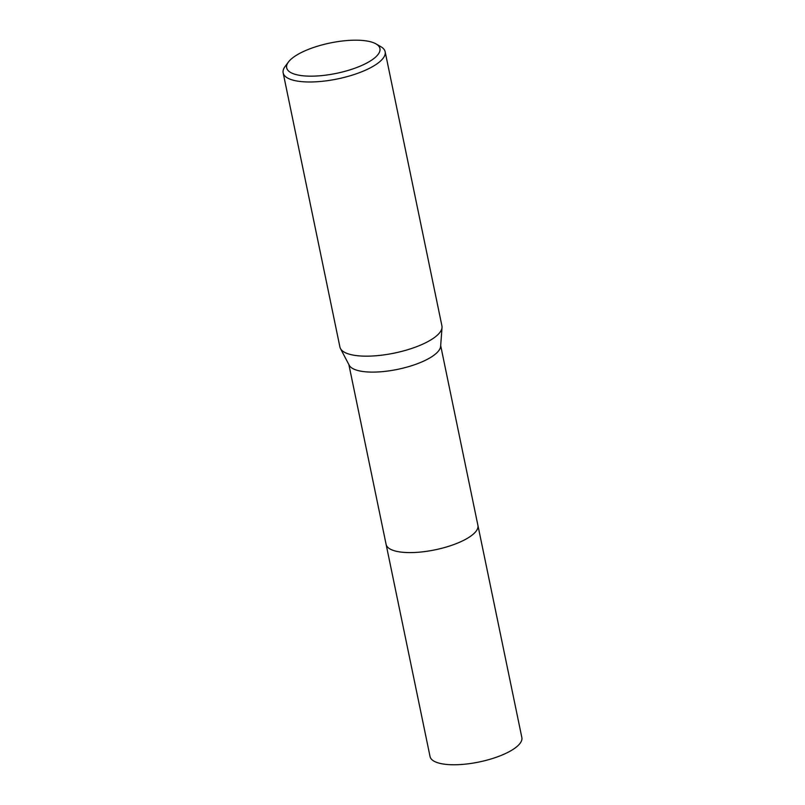 <?xml version="1.0" encoding="UTF-8"?>
<svg xmlns="http://www.w3.org/2000/svg" width="805" height="805" viewBox="0 0 805 805"><rect width="100%" height="100%" fill="white"/><g stroke="black" fill="none" stroke-linecap="round" stroke-linejoin="round"><path stroke-width="1.21" d="M477.858 525.112A46.881 15.265 168.3 0 1 477.918 525.373A46.871 15.265 168.3 0 1 473.38 534.057A46.871 15.265 168.3 0 1 423.199 551.767A46.871 15.265 168.3 0 1 386.108 544.381A46.881 15.265 168.3 0 1 386.058 544.12M477.878 525.192A46.881 15.265 168.3 0 1 473.38 534.057A46.881 15.265 168.3 0 1 422.917 551.807A46.881 15.265 168.3 0 1 386.078 544.2M375.985 43.883L380.846 46.68A52.084 16.955 168.3 0 1 385.152 51.751L441.925 325.924A52.084 16.955 168.3 0 1 442.026 327.504L440.627 346.321A46.871 15.265 168.3 0 1 436.008 353.576A46.871 15.265 168.3 0 1 387.93 371.014A46.871 15.265 168.3 0 1 349.219 365.249L340.465 348.545A52.084 16.955 168.3 0 1 339.921 347.046L283.149 72.873A52.084 16.955 168.3 0 1 285.081 66.513L288.432 62.015A47.616 15.506 168.3 0 1 291.269 59.007A47.616 15.506 168.3 0 1 334.085 42.232A47.616 15.506 168.3 0 1 375.985 43.883A47.616 15.506 168.3 0 1 375.321 57.346A47.616 15.506 168.3 0 1 316.456 76.012A47.616 15.506 168.3 0 1 288.432 62.015M442.026 327.504A52.084 16.955 168.3 0 1 436.894 335.574A52.084 16.955 168.3 0 1 383.472 354.955A52.084 16.955 168.3 0 1 340.465 348.545M385.152 51.751A52.084 16.955 168.3 0 1 380.111 61.401A52.084 16.955 168.3 0 1 324.355 81.074A52.084 16.955 168.3 0 1 283.149 72.873M386.108 544.391L430.051 756.559A46.871 15.265 168.3 0 0 455.831 764.75A46.871 15.265 168.3 0 0 521.851 737.551L477.918 525.373A46.881 15.265 168.3 0 1 411.888 552.582A46.881 15.265 168.3 0 1 386.108 544.391L348.877 364.595M477.908 525.373L440.677 345.587"/></g></svg>
